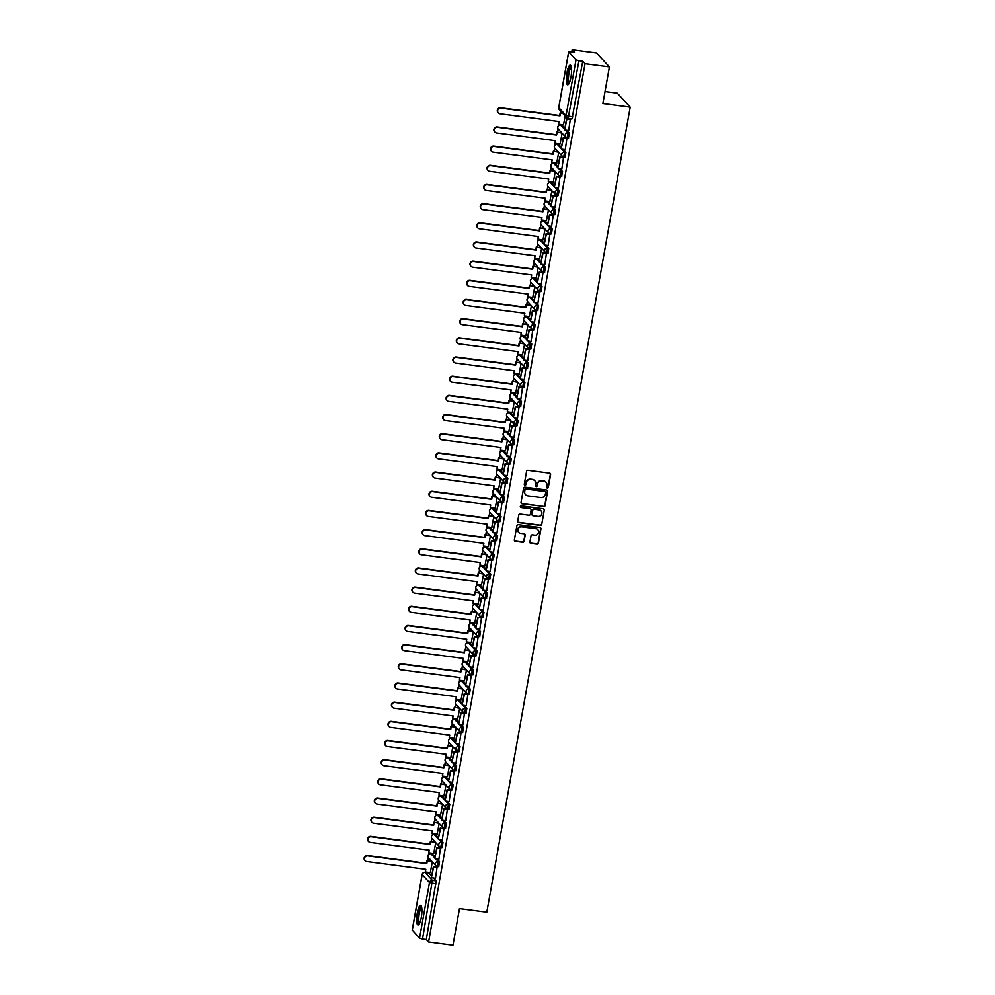 <?xml version="1.0" encoding="UTF-8"?>
<svg xmlns="http://www.w3.org/2000/svg" width="995" height="995" viewBox="0 0 995 995"><rect width="100%" height="100%" fill="white"/><g stroke="black" fill="none" stroke-linecap="round" stroke-linejoin="round"><path stroke-width="1.49" d="M547.349 488.085A0.871 0.833 137.3 0 0 548.332 487.351L550.621 474.528A1.244 1.194 137.3 0 0 549.638 473.16L527.997 470.324A1.244 1.194 137.3 0 0 526.579 471.369L524.29 484.192A0.871 0.833 137.3 0 0 524.987 485.137A0.871 0.833 137.3 0 0 525.969 484.403L526.268 482.749A3.992 3.806 137.3 0 1 530.808 479.391L532.611 479.627A3.992 3.806 137.3 0 1 535.77 483.993L535.472 485.659A0.871 0.833 137.3 0 0 536.168 486.605A0.871 0.833 137.3 0 0 537.151 485.871L537.449 484.217A3.992 3.806 137.3 0 1 541.989 480.859L543.792 481.095A3.992 3.806 137.3 0 1 546.951 485.46L546.653 487.127A0.871 0.833 137.3 0 0 547.349 488.085M546.74 487.674A0.871 0.833 137.3 0 0 548.083 487.065L550.359 474.242A1.244 1.194 137.3 0 0 550.198 473.396M524.377 484.739A0.871 0.833 137.3 0 0 525.721 484.13L526.268 482.749M535.559 486.207A0.871 0.833 137.3 0 0 536.902 485.597L537.449 484.217M435.089 856.857L432.041 853.772M438.509 837.69L435.462 834.594M441.929 818.512L438.87 815.427M445.337 799.346L442.29 796.249M448.757 780.167L445.71 777.07M452.178 760.988L449.118 757.904M455.586 741.822L452.538 738.725M459.006 722.644L455.959 719.547M462.414 703.465L459.367 700.38M465.834 684.299L462.787 681.202M469.254 665.12L466.195 662.023M472.662 645.942L469.615 642.857M476.083 626.775L473.035 623.678M479.49 607.597L476.443 604.5M482.911 588.418L479.864 585.334M486.331 569.252L483.271 566.155M489.739 550.073L486.692 546.976M493.159 530.895L490.112 527.81M496.567 511.728L493.52 508.632M499.987 492.55L496.94 489.453M503.408 473.371L500.348 470.287M506.816 454.205L503.769 451.108M510.236 435.026L507.189 431.942M513.656 415.848L510.597 412.763M517.064 396.682L514.017 393.585M520.485 377.503L517.437 374.418M523.892 358.324L520.845 355.24M527.313 339.158L524.265 336.061M530.733 319.98L527.673 316.895M534.141 300.801L531.094 297.716M537.561 281.635L534.514 278.538M540.969 262.456L537.922 259.372M544.389 243.277L541.342 240.193M547.81 224.111L544.75 221.014M551.218 204.933L548.17 201.848M554.638 185.754L551.591 182.67M558.046 166.588L554.999 163.491M561.466 147.409L558.419 144.325M564.886 128.231L561.827 125.146M570.968 77.137A9.913 2.313 -82.5 0 0 570.247 65.135A9.913 2.313 -82.5 0 0 566.951 72.784A9.913 2.313 -82.5 0 0 567.672 84.786A9.913 2.313 -82.5 0 0 570.968 77.137M421.308 917.378A9.913 2.313 -82.5 0 0 420.587 905.363A9.913 2.313 -82.5 0 0 417.278 913.012A9.913 2.313 -82.5 0 0 417.999 925.014A9.913 2.313 -82.5 0 0 421.308 917.378M529.925 542.001A1.244 1.194 137.3 0 0 530.92 543.369L536.989 544.165A1.244 1.194 137.3 0 0 538.407 543.121L540.944 528.88A1.244 1.194 137.3 0 0 539.949 527.512L518.308 524.676A1.244 1.194 137.3 0 0 516.89 525.721L514.353 539.949A1.244 1.194 137.3 0 0 515.348 541.317L522.673 542.287A1.244 1.194 137.3 0 0 524.091 541.23L525.186 535.148A1.244 1.194 137.3 0 0 524.191 533.78L520.559 533.295A3.333 3.184 137.3 0 1 518.283 528.606A3.333 3.184 137.3 0 1 521.703 526.84L535.957 528.718A3.333 3.184 137.3 0 1 538.22 533.407A3.333 3.184 137.3 0 1 534.8 535.173L532.424 534.862A1.244 1.194 137.3 0 0 531.007 535.907L529.925 542.001M568.705 51.964L558.792 107.634L566.08 115.544L576.005 59.862L568.655 51.839L574.438 52.225L572.162 49.75L596.527 52.959L609.413 66.914L602.895 103.542L630.208 107.137L486.804 912.216L459.491 908.622L452.961 945.25L428.584 942.041L585.048 63.717L582.759 61.242L578.966 60.745L568.095 118.318A2.537 2.425 137.3 0 1 566.665 117.584A2.537 2.537 0 0 0 568.195 118.38L571.889 118.815M609.413 66.914L585.048 63.717M543.668 506.642A1.244 1.194 137.3 0 0 545.086 505.597L547.623 491.356A1.244 1.194 137.3 0 0 546.628 489.988L524.987 487.152A1.244 1.194 137.3 0 0 523.581 488.197L521.044 502.438A1.244 1.194 137.3 0 0 522.027 503.793L543.407 506.368A1.244 1.194 137.3 0 0 544.825 505.311L547.362 491.082A1.244 1.194 137.3 0 0 547.2 490.224M544.277 510.124L541.74 524.353A1.244 1.194 137.3 0 1 540.322 525.397L518.681 522.562A1.244 1.194 137.3 0 1 517.698 521.193L518.781 515.099A1.244 1.194 137.3 0 1 520.198 514.054L528.979 515.211A1.244 1.194 137.3 0 0 530.397 514.154L531.119 510.112A1.244 1.194 137.3 0 0 530.124 508.756L520.994 507.549A0.871 0.833 137.3 0 1 520.397 506.318A0.871 0.833 137.3 0 1 521.293 505.858L543.295 508.756A1.244 1.194 137.3 0 1 544.277 510.124L541.74 524.353M428.634 872.951L431.681 876.035M433.484 878L436.146 880.873L432.352 880.376L422.514 939.081L419.542 938.198L412.291 930.076M572.162 49.75L571.777 51.877M561.143 111.602L560.894 112.97M558.891 124.213L558.668 125.482M558.083 128.753L557.486 132.136M555.484 143.392L555.247 144.661M554.675 147.919L554.066 151.315M552.063 162.558L551.839 163.839M551.255 167.098L550.645 170.493M548.643 181.737L548.419 183.005M547.835 186.276L547.238 189.659M545.235 200.915L545.011 202.184M544.427 205.443L543.817 208.838M541.815 220.082L541.591 221.363M541.006 224.621L540.409 228.004M538.407 239.26L538.171 240.529M537.598 243.8L536.989 247.183M534.987 258.439L534.763 259.707M534.178 262.966L533.569 266.361M531.566 277.605L531.342 278.886M530.758 282.145L530.161 285.528M528.158 296.784L527.922 298.052M527.35 301.323L526.741 304.706M524.738 315.962L524.514 317.231M523.93 320.489L523.333 323.885M521.318 335.128L521.094 336.409M520.522 339.668L519.912 343.051M517.91 354.307L517.686 355.576M517.101 358.847L516.492 362.23M514.49 373.486L514.266 374.754M513.681 378.013L513.084 381.408M511.082 392.652L510.845 393.933M510.273 397.192L509.664 400.575M507.661 411.83L507.438 413.099M506.853 416.37L506.256 419.753M504.241 431.009L504.017 432.278M503.433 435.536L502.836 438.932M500.833 450.175L500.609 451.456M500.025 454.715L499.415 458.098M497.413 469.354L497.189 470.623M496.604 473.894L496.007 477.277M494.005 488.533L493.769 489.801M493.197 493.06L492.587 496.455M490.585 507.699L490.361 508.98M489.776 512.238L489.167 515.621M487.164 526.877L486.941 528.146M486.356 531.417L485.759 534.8M483.757 546.056L483.533 547.325M482.948 550.583L482.339 553.979M480.336 565.222L480.112 566.503M479.528 569.762L478.931 573.145M476.928 584.401L476.692 585.669M476.12 588.94L475.51 592.323M473.508 603.579L473.284 604.848M472.7 608.107L472.09 611.502M470.088 622.746L469.864 624.027M469.279 627.285L468.682 630.668M466.68 641.924L466.444 643.193M465.871 646.464L465.262 649.847M463.26 661.103L463.036 662.371M462.451 665.63L461.854 669.026M459.839 680.269L459.615 681.55M459.031 684.809L458.434 688.192M456.431 699.448L456.207 700.716M455.623 703.987L455.013 707.37M453.011 718.626L452.787 719.895M452.203 723.154L451.606 726.549M449.603 737.793L449.367 739.061M448.795 742.332L448.185 745.715M446.183 756.971L445.959 758.24M445.374 761.511L444.777 764.894M442.763 776.15L442.539 777.418M441.954 780.677L441.357 784.072M439.355 795.316L439.131 796.585M438.546 799.856L437.937 803.239M435.934 814.495L435.71 815.763M435.126 819.034L434.529 822.417M432.526 833.673L432.29 834.942M431.718 838.2L431.109 841.596M429.106 852.839L428.882 854.108M428.298 857.379L427.688 860.762M605.035 91.552L617.323 93.169L630.208 107.137M428.584 942.041L426.308 939.578L422.514 939.081M576.005 59.862L578.966 60.745M563.493 124.823L565.197 116.005M568.692 130.457L570.322 119.164M565.272 149.636L566.914 138.33M560.073 143.989L562.138 133.218M561.864 168.814L563.493 157.508M556.653 163.168L558.717 152.397M558.444 187.98L560.073 176.687M553.245 182.346L555.297 171.563M555.036 207.159L556.665 195.853M549.825 201.512L551.889 190.742M551.616 226.338L553.245 215.032M546.417 220.691L548.469 209.92M548.195 245.504L549.837 234.211M542.996 239.87L545.049 229.086M544.787 264.682L546.417 253.377M539.576 259.036L541.641 248.265M541.367 283.849L542.996 272.555M536.168 278.214L538.22 267.444M537.959 303.027L539.588 291.734M532.748 297.393L534.812 286.61M534.539 322.206L536.168 310.9M529.328 316.559L531.392 305.788M531.119 341.372L532.748 330.079M525.92 335.738L527.972 324.967M527.711 360.551L529.34 349.257M522.499 354.916L524.564 344.133M524.29 379.729L525.92 368.424M519.091 374.083L521.144 363.312M520.882 398.896L522.512 387.602M515.671 393.261L517.736 382.49M517.462 418.074L519.091 406.781M512.251 412.44L514.315 401.657M514.042 437.253L515.671 425.947M508.843 431.606L510.895 420.835M510.634 456.419L512.263 445.126M505.423 450.785L507.487 440.014M507.214 475.598L508.843 464.304M502.015 469.963L504.067 459.18M503.793 494.776L505.435 483.471M498.594 489.13L500.659 478.359M500.385 513.942L502.015 502.649M495.174 508.308L497.239 497.537M496.965 533.121L498.594 521.828M491.766 527.487L493.818 516.703M493.557 552.3L495.187 540.994M488.346 546.653L490.411 535.882M490.137 571.466L491.766 560.173M484.938 565.832L486.99 555.061M486.717 590.644L488.358 579.339M481.518 584.998L483.57 574.227M483.309 609.823L484.938 598.517M478.097 604.176L480.162 593.406M479.888 628.989L481.518 617.696M474.69 623.355L476.742 612.584M476.481 648.168L478.11 636.862M471.269 642.521L473.334 631.75M473.06 667.346L474.69 656.041M467.849 661.7L469.914 650.929M469.64 686.513L471.269 675.219M464.441 680.879L466.493 670.108M466.232 705.691L467.861 694.386M461.021 700.045L463.085 689.274M462.812 724.87L464.441 713.564M457.613 719.223L459.665 708.452M459.404 744.036L461.033 732.743M454.193 738.402L456.257 727.619M455.984 763.215L457.613 751.909M450.772 757.568L452.837 746.797M452.563 782.393L454.193 771.088M447.364 776.747L449.417 765.976M449.155 801.56L450.785 790.266M443.944 795.925L446.009 785.142M445.735 820.738L447.364 809.432M440.536 815.092L442.588 804.321M442.315 839.917L443.957 828.611M437.116 834.27L439.181 823.499M438.907 859.083L440.536 847.79M433.696 853.449L435.76 842.665M435.487 878.262L437.116 866.956M436.904 858.822L439.566 861.707L438.21 861.533L437.34 866.446A2.537 2.425 -42.7 0 1 435.325 863.66A2.537 2.425 -42.7 0 1 438.21 861.533L435.561 858.648M440.325 839.643L442.974 842.529L441.631 842.355L440.76 847.267A2.537 2.425 -42.7 0 1 438.745 844.494A2.537 2.425 -42.7 0 1 441.631 842.355L438.969 839.469M443.733 820.477L446.394 823.35L445.051 823.176L444.168 828.101A2.537 2.425 -42.7 0 1 442.153 825.315A2.537 2.425 -42.7 0 1 445.051 823.176L442.389 820.303M447.153 801.298L449.815 804.184L448.459 804.01L447.588 808.923A2.537 2.425 -42.7 0 1 445.573 806.137A2.537 2.425 -42.7 0 1 448.459 804.01L445.797 801.124M450.561 782.12L453.222 785.005L451.879 784.831L450.996 789.744A2.537 2.425 -42.7 0 1 448.994 786.97A2.537 2.425 -42.7 0 1 451.879 784.831L449.218 781.946M453.981 762.954L456.643 765.839L455.287 765.652L454.416 770.578A2.537 2.425 -42.7 0 1 452.402 767.792A2.537 2.425 -42.7 0 1 455.287 765.652L452.638 762.779M457.401 743.775L460.051 746.66L458.707 746.486L457.837 751.399A2.537 2.425 -42.7 0 1 455.822 748.613A2.537 2.425 -42.7 0 1 458.707 746.486L456.046 743.601M460.809 724.596L463.471 727.482L462.128 727.308L461.245 732.221A2.537 2.425 -42.7 0 1 459.242 729.447A2.537 2.425 -42.7 0 1 462.128 727.308L459.466 724.422M464.23 705.43L466.891 708.316L465.536 708.129L464.665 713.054A2.537 2.425 -42.7 0 1 462.65 710.268A2.537 2.425 -42.7 0 1 465.536 708.129L462.874 705.256M467.638 686.251L470.299 689.137L468.956 688.963L468.085 693.876A2.537 2.425 -42.7 0 1 466.07 691.09A2.537 2.425 -42.7 0 1 468.956 688.963L466.294 686.077M471.058 667.085L473.719 669.958L472.376 669.784L471.493 674.697A2.537 2.425 -42.7 0 1 469.478 671.923A2.537 2.425 -42.7 0 1 472.376 669.784L469.715 666.899M474.478 647.907L477.127 650.792L475.784 650.606L474.913 655.531A2.537 2.425 -42.7 0 1 472.899 652.745A2.537 2.425 -42.7 0 1 475.784 650.606L473.122 647.733M477.886 628.728L480.548 631.614L479.204 631.439L478.321 636.352A2.537 2.425 -42.7 0 1 476.319 633.566A2.537 2.425 -42.7 0 1 479.204 631.439L476.543 628.554M481.306 609.562L483.968 612.435L482.612 612.261L481.742 617.174A2.537 2.425 -42.7 0 1 479.727 614.4A2.537 2.425 -42.7 0 1 482.612 612.261L479.963 609.375M484.714 590.383L487.376 593.269L486.033 593.082L485.162 598.007A2.537 2.425 -42.7 0 1 483.147 595.221A2.537 2.425 -42.7 0 1 486.033 593.082L483.371 590.209M488.135 571.205L490.796 574.09L489.453 573.916L488.57 578.829A2.537 2.425 -42.7 0 1 486.555 576.043A2.537 2.425 -42.7 0 1 489.453 573.916L486.791 571.03M491.555 552.038L494.216 554.912L492.861 554.737L491.99 559.65A2.537 2.425 -42.7 0 1 489.975 556.877A2.537 2.425 -42.7 0 1 492.861 554.737L490.199 551.852M494.963 532.86L497.624 535.745L496.281 535.559L495.398 540.484A2.537 2.425 -42.7 0 1 493.396 537.698A2.537 2.425 -42.7 0 1 496.281 535.559L493.619 532.686M498.383 513.681L501.045 516.567L499.689 516.393L498.818 521.305A2.537 2.425 -42.7 0 1 496.803 518.519A2.537 2.425 -42.7 0 1 499.689 516.393L497.04 513.507M501.803 494.515L504.453 497.388L503.109 497.214L502.239 502.127A2.537 2.425 -42.7 0 1 500.224 499.353A2.537 2.425 -42.7 0 1 503.109 497.214L500.448 494.328M505.211 475.336L507.873 478.222L506.53 478.035L505.647 482.961A2.537 2.425 -42.7 0 1 503.632 480.175A2.537 2.425 -42.7 0 1 506.53 478.035L503.868 475.162M508.632 456.158L511.293 459.043L509.937 458.869L509.067 463.782A2.537 2.425 -42.7 0 1 507.052 461.008A2.537 2.425 -42.7 0 1 509.937 458.869L507.276 455.984M512.039 436.992L514.701 439.865L513.358 439.69L512.475 444.603A2.537 2.425 -42.7 0 1 510.472 441.83A2.537 2.425 -42.7 0 1 513.358 439.69L510.696 436.805M515.46 417.813L518.121 420.698L516.766 420.512L515.895 425.437A2.537 2.425 -42.7 0 1 513.88 422.651A2.537 2.425 -42.7 0 1 516.766 420.512L514.116 417.639M518.88 398.634L521.529 401.52L520.186 401.346L519.315 406.258A2.537 2.425 -42.7 0 1 517.3 403.485A2.537 2.425 -42.7 0 1 520.186 401.346L517.524 398.46M522.288 379.468L524.95 382.341L523.606 382.167L522.723 387.08A2.537 2.425 -42.7 0 1 520.721 384.306A2.537 2.425 -42.7 0 1 523.606 382.167L520.945 379.282M525.708 360.289L528.37 363.175L527.014 362.988L526.144 367.914A2.537 2.425 -42.7 0 1 524.129 365.128A2.537 2.425 -42.7 0 1 527.014 362.988L524.353 360.115M529.116 341.111L531.778 343.996L530.434 343.822L529.564 348.735A2.537 2.425 -42.7 0 1 527.549 345.962A2.537 2.425 -42.7 0 1 530.434 343.822L527.773 340.937M532.536 321.945L535.198 324.818L533.855 324.644L532.972 329.556A2.537 2.425 -42.7 0 1 530.957 326.783A2.537 2.425 -42.7 0 1 533.855 324.644L531.193 321.758M535.957 302.766L538.606 305.652L537.263 305.465L536.392 310.39A2.537 2.425 -42.7 0 1 534.377 307.604A2.537 2.425 -42.7 0 1 537.263 305.465L534.601 302.592M539.365 283.587L542.026 286.473L540.683 286.299L539.8 291.212A2.537 2.425 -42.7 0 1 537.797 288.438A2.537 2.425 -42.7 0 1 540.683 286.299L538.021 283.413M542.785 264.421L545.447 267.294L544.091 267.12L543.22 272.033A2.537 2.425 -42.7 0 1 541.205 269.259A2.537 2.425 -42.7 0 1 544.091 267.12L541.442 264.235M546.193 245.243L548.854 248.128L547.511 247.942L546.641 252.867A2.537 2.425 -42.7 0 1 544.626 250.081A2.537 2.425 -42.7 0 1 547.511 247.942L544.85 245.068M549.613 226.064L552.275 228.95L550.931 228.775L550.048 233.688A2.537 2.425 -42.7 0 1 548.034 230.915A2.537 2.425 -42.7 0 1 550.931 228.775L548.27 225.89M553.033 206.898L555.695 209.771L554.339 209.597L553.469 214.51A2.537 2.425 -42.7 0 1 551.454 211.736A2.537 2.425 -42.7 0 1 554.339 209.597L551.678 206.711M556.441 187.719L559.103 190.605L557.76 190.431L556.877 195.343A2.537 2.425 -42.7 0 1 554.874 192.557A2.537 2.425 -42.7 0 1 557.76 190.431L555.098 187.545M559.862 168.541L562.523 171.426L561.168 171.252L560.297 176.165A2.537 2.425 -42.7 0 1 558.282 173.391A2.537 2.425 -42.7 0 1 561.168 171.252L558.518 168.366M563.282 149.374L565.931 152.247L564.588 152.073L563.717 156.999A2.537 2.425 -42.7 0 1 561.702 154.213A2.537 2.425 -42.7 0 1 564.588 152.073L561.926 149.188M566.69 130.196L569.351 133.081L568.008 132.907L567.125 137.82A2.537 2.425 -42.7 0 1 565.11 135.034A2.537 2.425 -42.7 0 1 568.008 132.907L565.347 130.022M430.288 872.615L432.34 861.844M438.683 866.62L439.566 861.707M442.103 847.441L442.974 842.529M445.524 828.275L446.394 823.35M448.932 809.097L449.815 804.184M452.352 789.918L453.222 785.005M455.76 770.752L456.643 765.839M459.18 751.573L460.051 746.66M462.6 732.407L463.471 727.482M466.008 713.228L466.891 708.316M469.429 694.05L470.299 689.137M472.836 674.884L473.719 669.958M476.257 655.705L477.127 650.792M479.677 636.526L480.548 631.614M483.085 617.36L483.968 612.435M486.505 598.182L487.376 593.269M489.913 579.003L490.796 574.09M493.333 559.837L494.216 554.912M496.754 540.658L497.624 535.745M500.162 521.479L501.045 516.567M503.582 502.313L504.453 497.388M507.002 483.135L507.873 478.222M510.41 463.956L511.293 459.043M513.83 444.79L514.701 439.865M517.238 425.611L518.121 420.698M520.659 406.433L521.529 401.52M524.079 387.266L524.95 382.341M527.487 368.088L528.37 363.175M530.907 348.909L531.778 343.996M534.315 329.743L535.198 324.818M537.735 310.564L538.606 305.652M541.156 291.386L542.026 286.473M544.563 272.22L545.447 267.294M547.984 253.041L548.854 248.128M551.404 233.862L552.275 228.95M554.812 214.696L555.695 209.771M558.232 195.517L559.103 190.605M561.64 176.339L562.523 171.426M565.06 157.173L565.931 152.247M568.481 137.994L569.351 133.081M426.308 939.578L436.146 880.873M582.759 61.242L572.001 118.878M545.907 482.115A3.992 3.806 137.3 0 0 543.531 480.821L543.792 481.095M537.188 483.943A3.992 3.806 137.3 0 1 541.728 480.585L543.531 480.821M534.725 480.647A3.992 3.806 137.3 0 0 532.35 479.354L532.611 479.627M526.007 482.463A3.992 3.806 137.3 0 1 530.546 479.117L532.35 479.354M521.206 503.283A1.244 1.194 137.3 0 0 521.766 503.52L543.407 506.368M545.708 492.463A0.871 0.833 137.3 0 0 545.011 491.505L526.019 489.018A0.871 0.833 137.3 0 0 525.024 489.751L524.713 491.493A3.992 3.806 137.3 0 0 527.872 495.858L540.857 497.562A3.992 3.806 137.3 0 0 545.384 494.216L545.708 492.463M525.497 494.565A3.992 3.806 137.3 0 1 524.452 491.219L524.763 489.465A0.871 0.833 137.3 0 1 525.758 488.732L544.75 491.231M517.873 522.052A1.244 1.194 137.3 0 0 518.432 522.275L540.074 525.124A1.244 1.194 137.3 0 0 541.491 524.079M530.683 508.98A1.244 1.194 137.3 0 0 529.875 508.47L520.994 507.549M538.084 516.405A3.333 3.184 137.3 0 0 541.106 510.908A3.333 3.184 137.3 0 0 539.24 509.95L534.215 509.291A1.244 1.194 137.3 0 0 532.798 510.335L532.076 514.378A1.244 1.194 137.3 0 0 533.071 515.746L538.084 516.405M540.981 510.783A3.333 3.184 137.3 0 0 538.979 509.664L539.24 509.95M532.25 515.236A1.244 1.194 137.3 0 1 531.815 514.104L532.536 510.062A1.244 1.194 137.3 0 1 533.954 509.005L538.979 509.664M544.016 509.838A1.244 1.194 137.3 0 0 543.855 508.98M537.698 529.551A3.333 3.184 137.3 0 0 535.696 528.432L535.957 528.718M518.557 532.188A3.333 3.184 137.3 0 1 521.442 526.566L535.696 528.432M514.527 540.807A1.244 1.194 137.3 0 0 515.087 541.044L522.425 542.001A1.244 1.194 137.3 0 0 523.843 540.957L524.925 534.862A1.244 1.194 137.3 0 0 524.751 534.004M530.099 542.86A1.244 1.194 137.3 0 0 530.658 543.083L536.728 543.879A1.244 1.194 137.3 0 0 538.146 542.835L540.683 528.594A1.244 1.194 137.3 0 0 540.509 527.748M498.172 112.733A2.923 2.786 -42.7 0 1 500.647 107.746L500.982 108.119A2.923 2.786 137.3 0 0 498.333 112.92A2.923 2.786 137.3 0 0 499.975 113.766L559.016 121.527L558.543 124.164L563.63 124.835M558.543 124.164L558.618 121.477M500.647 107.746L559.688 115.507L560.16 112.87L562.946 113.554M562.61 113.194L560.16 112.87M570.458 119.176L566.59 118.666L564.638 129.611L566.926 119.027L570.72 119.524M564.973 129.972L568.767 130.469M500.982 108.119L560.023 115.868L560.496 113.231M569.016 83.58A8.582 2.002 97.5 0 1 567.784 81.329A8.582 2.002 97.5 0 1 568.555 71.491A8.582 2.002 97.5 0 1 571.242 66.653M571.379 67.324A7.948 1.853 -82.5 0 0 569.103 72.585A7.948 1.853 -82.5 0 0 568.568 80.956A7.948 1.853 -82.5 0 0 569.327 82.971M570.744 65.459A9.85 2.301 -82.5 0 0 568.058 72.312A9.85 2.301 -82.5 0 0 567.473 82.262A9.85 2.301 -82.5 0 0 568.232 84.6M419.343 923.808A8.582 2.002 97.5 0 1 418.124 921.569A8.582 2.002 97.5 0 1 418.883 911.731A8.582 2.002 97.5 0 1 421.569 906.88M421.706 907.552A7.948 1.853 -82.5 0 0 419.43 912.825A7.948 1.853 -82.5 0 0 418.895 921.183A7.948 1.853 -82.5 0 0 419.654 923.198M421.072 905.699A9.85 2.301 -82.5 0 0 418.385 912.539A9.85 2.301 -82.5 0 0 417.8 922.489A9.85 2.301 -82.5 0 0 418.559 924.828M494.751 131.912A2.923 2.786 -42.7 0 1 497.226 126.925L497.562 127.285A2.923 2.786 137.3 0 0 494.913 132.099A2.923 2.786 137.3 0 0 496.555 132.944L555.596 140.705L555.123 143.342L560.21 144.014M555.123 143.342L555.21 140.643M497.226 126.925L556.267 134.686L556.74 132.036L561.976 133.044M561.64 132.683L556.74 132.036M567.05 138.355L563.17 137.845L561.217 148.777L563.506 138.206L567.299 138.703M561.553 149.15L565.359 149.648M497.562 127.285L556.603 135.046L557.076 132.41M491.343 151.078A2.923 2.786 -42.7 0 1 493.818 146.103L494.154 146.464A2.923 2.786 137.3 0 0 491.505 151.277A2.923 2.786 137.3 0 0 493.147 152.123L552.188 159.872L551.715 162.521L556.79 163.18M551.715 162.521L551.79 159.822M493.818 146.103L552.859 153.852L553.332 151.215L558.556 152.223M558.22 151.862L553.332 151.215M563.63 157.521L559.762 157.023L557.809 167.956L560.085 157.384L563.891 157.882M558.145 168.317L561.939 168.814M494.154 146.464L553.195 154.225L553.655 151.576M487.923 170.257A2.923 2.786 -42.7 0 1 490.398 165.269L490.734 165.643A2.923 2.786 137.3 0 0 488.085 170.443A2.923 2.786 137.3 0 0 489.727 171.289L548.767 179.05L548.295 181.687L553.382 182.359M548.295 181.687L548.382 179M490.398 165.269L549.439 173.03L549.912 170.394L555.148 171.401M554.812 171.028L549.912 170.394M560.21 176.7L556.342 176.19L554.389 187.135L556.678 176.55L560.471 177.048M554.725 187.495L558.518 187.993M490.734 165.643L549.775 173.391L550.247 170.754M484.515 189.436A2.923 2.786 -42.7 0 1 486.99 184.448L487.326 184.809A2.923 2.786 137.3 0 0 484.664 189.622A2.923 2.786 137.3 0 0 486.319 190.468L545.347 198.229L544.887 200.866L549.961 201.537M544.887 200.866L544.962 198.167M486.99 184.448L546.019 192.209L546.491 189.56L551.727 190.567M551.392 190.207L546.491 189.56M556.802 195.878L552.921 195.368L550.981 206.301L553.257 195.729L557.063 196.226M551.317 206.674L555.111 207.171M487.326 184.809L546.354 192.57L546.827 189.933M481.095 208.602A2.923 2.786 -42.7 0 1 483.57 203.627L483.906 203.987A2.923 2.786 137.3 0 0 481.257 208.801A2.923 2.786 137.3 0 0 482.898 209.634L541.939 217.395L541.467 220.044L546.553 220.703M541.467 220.044L541.541 217.345M483.57 203.627L542.611 211.375L543.083 208.739L548.307 209.746M547.971 209.385L543.083 208.739M553.382 215.044L549.514 214.534L547.561 225.479L549.849 214.908L553.643 215.405M547.897 225.84L551.69 226.338M483.906 203.987L542.947 211.748L543.419 209.099M477.675 227.78A2.923 2.786 -42.7 0 1 480.15 222.793L480.485 223.166A2.923 2.786 137.3 0 0 477.836 227.967A2.923 2.786 137.3 0 0 479.478 228.813L538.519 236.574L538.046 239.21L543.133 239.882M538.046 239.21L538.133 236.524M480.15 222.793L539.19 230.554L539.663 227.917L544.899 228.925M544.563 228.551L539.663 227.917M549.974 234.223L546.093 233.713L544.141 244.658L546.429 234.074L550.223 234.571M544.476 245.019L548.282 245.516M480.485 223.166L539.526 230.915L539.999 228.278M474.267 246.959A2.923 2.786 -42.7 0 1 476.742 241.972L477.078 242.332A2.923 2.786 137.3 0 0 474.428 247.146A2.923 2.786 137.3 0 0 476.07 247.991L535.111 255.752L534.638 258.389L539.713 259.061M534.638 258.389L534.713 255.69M476.742 241.972L535.783 249.733L536.243 247.083L541.479 248.091M541.143 247.73L536.243 247.083M546.553 253.402L542.673 252.892L540.733 263.824L543.009 253.252L546.815 253.75M541.069 264.197L544.862 264.695M477.078 242.332L536.118 250.093L536.579 247.444M470.846 266.125A2.923 2.786 -42.7 0 1 473.321 261.15L473.657 261.511A2.923 2.786 137.3 0 0 471.008 266.324A2.923 2.786 137.3 0 0 472.65 267.157L531.691 274.918L531.218 277.568L536.305 278.227M531.218 277.568L531.305 274.869M473.321 261.15L532.362 268.899L532.835 266.262L538.071 267.269M537.735 266.909L532.835 266.262M543.133 272.568L539.265 272.058L537.312 283.003L539.601 272.431L543.394 272.928M537.648 283.364L541.442 283.861M473.657 261.511L532.698 269.272L533.171 266.623M467.439 285.304A2.923 2.786 -42.7 0 1 469.914 280.316L470.237 280.69A2.923 2.786 137.3 0 0 467.588 285.49A2.923 2.786 137.3 0 0 469.242 286.336L528.27 294.097L527.798 296.734L532.885 297.405M527.798 296.734L527.885 294.047M469.914 280.316L528.942 288.077L529.415 285.441L534.651 286.448M534.315 286.075L529.415 285.441M539.725 291.746L535.845 291.236L533.905 302.181L536.181 291.597L539.974 292.095M534.228 302.542L538.034 303.04M470.237 280.69L529.278 288.438L529.75 285.801M464.018 304.482A2.923 2.786 -42.7 0 1 466.493 299.495L466.829 299.856A2.923 2.786 137.3 0 0 464.18 304.669A2.923 2.786 137.3 0 0 465.822 305.515L524.862 313.276L524.39 315.912L529.464 316.584M524.39 315.912L524.464 313.214M466.493 299.495L525.534 307.256L526.007 304.607L531.231 305.614M530.895 305.254L526.007 304.607M536.305 310.925L532.437 310.415L530.484 321.348L532.773 310.776L536.566 311.273M530.82 321.708L534.613 322.218M466.829 299.856L525.87 307.617L526.343 304.967M460.598 323.649A2.923 2.786 -42.7 0 1 463.073 318.674L463.409 319.034A2.923 2.786 137.3 0 0 460.76 323.848A2.923 2.786 137.3 0 0 462.401 324.681L521.442 332.442L520.97 335.091L526.056 335.75M520.97 335.091L521.057 332.392M463.073 318.674L522.114 326.422L522.586 323.785L527.823 324.793M527.487 324.432L522.586 323.785M532.885 330.091L529.017 329.581L527.064 340.526L529.352 329.954L533.146 330.452M527.4 340.887L531.206 341.385M463.409 319.034L522.45 326.795L522.922 324.146M457.19 342.827A2.923 2.786 -42.7 0 1 459.665 337.84L460.001 338.213A2.923 2.786 137.3 0 0 457.339 343.014A2.923 2.786 137.3 0 0 458.993 343.86L518.034 351.621L517.562 354.257L522.636 354.929M517.562 354.257L517.636 351.571M459.665 337.84L518.706 345.601L519.166 342.964L524.402 343.971M524.067 343.598L519.166 342.964M529.477 349.27L525.596 348.76L523.656 359.705L525.932 349.121L529.738 349.618M523.992 360.066L527.785 360.563M460.001 338.213L519.029 345.962L519.502 343.325M453.77 362.006A2.923 2.786 -42.7 0 1 456.245 357.018L456.581 357.379A2.923 2.786 137.3 0 0 453.931 362.192A2.923 2.786 137.3 0 0 455.573 363.038L514.614 370.799L514.141 373.436L519.228 374.108M514.141 373.436L514.216 370.737M456.245 357.018L515.286 364.779L515.758 362.13L520.994 363.138M520.659 362.777L515.758 362.13M526.056 368.448L522.188 367.939L520.236 378.871L522.524 368.299L526.318 368.797M520.572 379.232L524.365 379.742M456.581 357.379L515.621 365.14L516.094 362.491M450.349 381.172A2.923 2.786 -42.7 0 1 452.824 376.197L453.16 376.558A2.923 2.786 137.3 0 0 450.511 381.359A2.923 2.786 137.3 0 0 452.153 382.204L511.194 389.965L510.721 392.615L515.808 393.274M510.721 392.615L510.808 389.916M452.824 376.197L511.865 383.946L512.338 381.309L517.574 382.316M517.238 381.956L512.338 381.309M522.649 387.615L518.768 387.105L516.828 398.05L519.104 387.478L522.897 387.975M517.151 398.41L520.957 398.908M453.16 376.558L512.201 384.319L512.674 381.67M446.942 400.351A2.923 2.786 -42.7 0 1 449.417 395.363L449.752 395.724A2.923 2.786 137.3 0 0 447.103 400.537A2.923 2.786 137.3 0 0 448.745 401.383L507.786 409.144L507.313 411.781L512.388 412.452M507.313 411.781L507.388 409.094M449.417 395.363L508.457 403.124L508.93 400.487L514.154 401.495M513.818 401.122L508.93 400.487M519.228 406.793L515.36 406.283L513.408 417.228L515.684 406.644L519.49 407.142M513.743 417.589L517.537 418.087M449.752 395.724L508.793 403.485L509.253 400.848M443.521 419.529A2.923 2.786 -42.7 0 1 445.996 414.542L446.332 414.903A2.923 2.786 137.3 0 0 443.683 419.716A2.923 2.786 137.3 0 0 445.325 420.562L504.365 428.31L503.893 430.959L508.98 431.631M503.893 430.959L503.98 428.26M445.996 414.542L505.037 422.303L505.51 419.654L510.746 420.661M510.41 420.3L505.51 419.654M515.808 425.972L511.94 425.462L509.987 436.395L512.276 425.823L516.069 426.32M510.323 436.755L514.129 437.265M446.332 414.903L505.373 422.664L505.846 420.014M440.113 438.695A2.923 2.786 -42.7 0 1 442.588 433.721L442.924 434.081A2.923 2.786 137.3 0 0 440.263 438.882A2.923 2.786 137.3 0 0 441.917 439.728L500.945 447.489L500.485 450.138L505.56 450.797M500.485 450.138L500.56 447.439M442.588 433.721L501.617 441.469L502.089 438.832L507.326 439.84M506.99 439.479L502.089 438.832M512.4 445.138L508.52 444.628L506.579 455.573L508.855 445.001L512.661 445.499M506.915 455.934L510.709 456.431M442.924 434.081L501.953 441.842L502.425 439.193M436.693 457.874A2.923 2.786 -42.7 0 1 439.168 452.887L439.504 453.247A2.923 2.786 137.3 0 0 436.855 458.061A2.923 2.786 137.3 0 0 438.496 458.906L497.537 466.667L497.065 469.304L502.152 469.976M497.065 469.304L497.139 466.618M439.168 452.887L498.209 460.648L498.682 458.011L503.905 459.006M503.582 458.645L498.682 458.011M508.98 464.317L505.112 463.807L503.159 474.752L505.448 464.167L509.241 464.665M503.495 475.112L507.288 475.61M439.504 453.247L498.545 461.008L499.017 458.372M433.273 477.053A2.923 2.786 -42.7 0 1 435.748 472.065L436.084 472.426A2.923 2.786 137.3 0 0 433.434 477.239A2.923 2.786 137.3 0 0 435.076 478.085L494.117 485.834L493.644 488.483L498.731 489.154M493.644 488.483L493.731 485.784M435.748 472.065L494.789 479.826L495.261 477.177L500.497 478.185M500.162 477.824L495.261 477.177M505.572 483.495L501.691 482.985L499.739 493.918L502.027 483.346L505.821 483.844M500.075 494.279L503.88 494.789M436.084 472.426L495.124 480.187L495.597 477.538M429.865 496.219A2.923 2.786 -42.7 0 1 432.34 491.244L432.676 491.605A2.923 2.786 137.3 0 0 430.027 496.405A2.923 2.786 137.3 0 0 431.668 497.251L490.709 505.012L490.236 507.661L495.311 508.321M490.236 507.661L490.311 504.962M432.34 491.244L491.381 498.992L491.853 496.356L497.077 497.363M496.741 497.002L491.853 496.356M502.152 502.662L498.284 502.152L496.331 513.097L498.607 502.525L502.413 503.022M496.667 513.457L500.46 513.955M432.676 491.605L491.717 499.366L492.177 496.716M426.445 515.398A2.923 2.786 -42.7 0 1 428.92 510.41L429.255 510.771A2.923 2.786 137.3 0 0 426.606 515.584A2.923 2.786 137.3 0 0 428.248 516.43L487.289 524.191L486.816 526.828L491.903 527.499M486.816 526.828L486.903 524.141M428.92 510.41L487.96 518.171L488.433 515.534L493.669 516.529M493.333 516.169L488.433 515.534M498.731 521.84L494.863 521.33L492.911 532.275L495.199 521.691L498.992 522.188M493.246 532.636L497.04 533.133M429.255 510.771L488.296 518.532L488.769 515.895M423.037 534.576A2.923 2.786 -42.7 0 1 425.512 529.589L425.848 529.949A2.923 2.786 137.3 0 0 423.186 534.763A2.923 2.786 137.3 0 0 424.84 535.608L483.868 543.357L483.408 546.006L488.483 546.678M483.408 546.006L483.483 543.307M425.512 529.589L484.54 537.35L485.013 534.701L490.249 535.708M489.913 535.347L485.013 534.701M495.323 541.019L491.443 540.509L489.503 551.441L491.779 540.87L495.585 541.367M489.838 551.802L493.632 552.312M425.848 529.949L484.876 537.71L485.349 535.061M419.616 553.742A2.923 2.786 -42.7 0 1 422.091 548.767L422.427 549.128A2.923 2.786 137.3 0 0 419.778 553.929A2.923 2.786 137.3 0 0 421.42 554.775L480.461 562.536L479.988 565.185L485.075 565.844M479.988 565.185L480.063 562.486M422.091 548.767L481.132 556.516L481.605 553.879L486.829 554.887M486.493 554.526L481.605 553.879M491.903 560.185L488.035 559.675L486.082 570.62L488.371 560.048L492.164 560.546M486.418 570.981L490.212 571.478M422.427 549.128L481.468 556.889L481.941 554.24M416.196 572.921A2.923 2.786 -42.7 0 1 418.671 567.934L419.007 568.294A2.923 2.786 137.3 0 0 416.358 573.108A2.923 2.786 137.3 0 0 417.999 573.953L477.04 581.714L476.568 584.351L481.655 585.023M476.568 584.351L476.655 581.665M418.671 567.934L477.712 575.695L478.185 573.058L483.421 574.053M483.085 573.692L478.185 573.058M488.495 579.364L484.615 578.854L482.662 589.799L484.951 579.214L488.744 579.712M482.998 590.159L486.804 590.657M419.007 568.294L478.048 576.055L478.52 573.418M412.788 592.1A2.923 2.786 -42.7 0 1 415.263 587.112L415.599 587.473A2.923 2.786 137.3 0 0 412.95 592.286A2.923 2.786 137.3 0 0 414.592 593.132L473.632 600.88L473.16 603.53L478.234 604.201M473.16 603.53L473.234 600.831M415.263 587.112L474.304 594.873L474.764 592.224L480 593.231M479.665 592.871L474.764 592.224M485.075 598.542L481.194 598.032L479.254 608.965L481.53 598.393L485.336 598.89M479.59 609.326L483.383 609.823M415.599 587.473L474.64 595.234L475.1 592.585M409.368 611.266A2.923 2.786 -42.7 0 1 411.843 606.291L412.179 606.651A2.923 2.786 137.3 0 0 409.53 611.452A2.923 2.786 137.3 0 0 411.171 612.298L470.212 620.059L469.739 622.708L474.826 623.367M469.739 622.708L469.827 620.009M411.843 606.291L470.884 614.039L471.356 611.403L476.593 612.41M476.257 612.049L471.356 611.403M481.655 617.708L477.787 617.198L475.834 628.144L478.122 617.572L481.916 618.069M476.17 628.504L479.963 629.002M412.179 606.651L471.22 614.4L471.692 611.763M405.96 630.444A2.923 2.786 -42.7 0 1 408.435 625.457L408.758 625.818A2.923 2.786 137.3 0 0 406.109 630.631A2.923 2.786 137.3 0 0 407.763 631.477L466.792 639.238L466.319 641.875L471.406 642.546M466.319 641.875L466.406 639.188M408.435 625.457L467.463 633.218L467.936 630.569L473.172 631.576M472.836 631.216L467.936 630.569M478.247 636.887L474.366 636.377L472.426 647.322L474.702 636.738L478.495 637.235M472.749 647.683L476.555 648.18M408.758 625.818L467.799 633.579L468.272 630.942M402.54 649.611A2.923 2.786 -42.7 0 1 405.015 644.636L405.351 644.996A2.923 2.786 137.3 0 0 402.701 649.81A2.923 2.786 137.3 0 0 404.343 650.655L463.384 658.404L462.911 661.053L467.986 661.725M462.911 661.053L462.986 658.354M405.015 644.636L464.056 652.397L464.528 649.747L469.752 650.755M469.416 650.394L464.528 649.747M474.826 656.066L470.958 655.556L469.006 666.488L471.294 655.916L475.088 656.414M469.341 666.849L473.135 667.346M405.351 644.996L464.391 652.757L464.864 650.108M399.119 668.789A2.923 2.786 -42.7 0 1 401.594 663.814L401.93 664.175A2.923 2.786 137.3 0 0 399.281 668.976A2.923 2.786 137.3 0 0 400.923 669.822L459.964 677.583L459.491 680.232L464.578 680.891M459.491 680.232L459.578 677.533M401.594 663.814L460.635 671.563L461.108 668.926L466.344 669.933M466.008 669.573L461.108 668.926M471.406 675.232L467.538 674.722L465.585 685.667L467.874 675.083L471.667 675.593M465.921 686.028L469.727 686.525M401.93 664.175L460.971 671.923L461.444 669.287M395.712 687.968A2.923 2.786 -42.7 0 1 398.187 682.98L398.522 683.341A2.923 2.786 137.3 0 0 395.861 688.154A2.923 2.786 137.3 0 0 397.515 689L456.556 696.761L456.083 699.398L461.158 700.07M456.083 699.398L456.158 696.711M398.187 682.98L457.227 690.741L457.688 688.092L462.924 689.1M462.588 688.739L457.688 688.092M467.998 694.41L464.118 693.901L462.178 704.833L464.454 694.261L468.259 694.759M462.513 705.206L466.307 705.704M398.522 683.341L457.551 691.102L458.023 688.465M392.291 707.134A2.923 2.786 -42.7 0 1 394.766 702.159L395.102 702.52A2.923 2.786 137.3 0 0 392.453 707.333A2.923 2.786 137.3 0 0 394.095 708.179L453.135 715.927L452.663 718.577L457.75 719.248M452.663 718.577L452.737 715.878M394.766 702.159L453.807 709.92L454.28 707.271L459.516 708.278M459.18 707.918L454.28 707.271M464.578 713.589L460.71 713.079L458.757 724.012L461.046 713.44L464.839 713.937M459.093 724.372L462.886 724.87M395.102 702.52L454.143 710.281L454.615 707.632M388.871 726.313A2.923 2.786 -42.7 0 1 391.346 721.338L391.682 721.698A2.923 2.786 137.3 0 0 389.033 726.499A2.923 2.786 137.3 0 0 390.674 727.345L449.715 735.106L449.242 737.755L454.329 738.414M449.242 737.755L449.33 735.056M391.346 721.338L450.387 729.086L450.859 726.449L456.096 727.457M455.76 727.096L450.859 726.449M461.17 732.755L457.29 732.245L455.349 743.19L457.625 732.606L461.419 733.116M455.673 743.551L459.479 744.049M391.682 721.698L450.723 729.447L451.195 726.81M385.463 745.491A2.923 2.786 -42.7 0 1 387.938 740.504L388.274 740.865A2.923 2.786 137.3 0 0 385.625 745.678A2.923 2.786 137.3 0 0 387.266 746.524L446.307 754.285L445.835 756.921L450.909 757.593M445.835 756.921L445.909 754.235M387.938 740.504L446.979 748.265L447.451 745.616L452.675 746.623M452.339 746.262L447.451 745.616M457.75 751.934L453.882 751.424L451.929 762.357L454.205 751.785L458.011 752.282M452.265 762.73L456.058 763.227M388.274 740.865L447.315 748.626L447.775 745.989M382.043 764.657A2.923 2.786 -42.7 0 1 384.518 759.682L384.854 760.043A2.923 2.786 137.3 0 0 382.204 764.856A2.923 2.786 137.3 0 0 383.846 765.702L442.887 773.451L442.414 776.1L447.501 776.772M442.414 776.1L442.501 773.401M384.518 759.682L443.559 767.443L444.031 764.794L449.267 765.802M448.932 765.441L444.031 764.794M454.329 771.113L450.461 770.603L448.509 781.535L450.797 770.963L454.591 771.461M448.844 781.896L452.65 782.393M384.854 760.043L443.894 767.804L444.367 765.155M378.635 783.836A2.923 2.786 -42.7 0 1 381.11 778.849L381.446 779.222A2.923 2.786 137.3 0 0 378.784 784.023A2.923 2.786 137.3 0 0 380.438 784.868L439.467 792.629L439.006 795.266L444.081 795.938M439.006 795.266L439.081 792.58M381.11 778.849L440.138 786.61L440.611 783.973L445.847 784.98M445.511 784.62L440.611 783.973M450.922 790.279L447.041 789.769L445.101 800.714L447.377 790.129L451.183 790.639M445.437 801.074L449.23 801.572M381.446 779.222L440.474 786.97L440.947 784.334M375.214 803.015A2.923 2.786 -42.7 0 1 377.69 798.027L378.025 798.388A2.923 2.786 137.3 0 0 375.376 803.201A2.923 2.786 137.3 0 0 377.018 804.047L436.059 811.808L435.586 814.445L440.673 815.116M435.586 814.445L435.661 811.758M377.69 798.027L436.73 805.788L437.203 803.139L442.427 804.147M442.103 803.786L437.203 803.139M447.501 809.457L443.633 808.947L441.68 819.88L443.969 809.308L447.762 809.806M442.016 820.253L445.81 820.751M378.025 798.388L437.066 806.149L437.539 803.512M371.794 822.181A2.923 2.786 -42.7 0 1 374.269 817.206L374.605 817.567A2.923 2.786 137.3 0 0 371.956 822.38A2.923 2.786 137.3 0 0 373.598 823.226L432.638 830.974L432.166 833.623L437.253 834.283M432.166 833.623L432.253 830.924M374.269 817.206L433.31 824.967L433.783 822.318L439.019 823.325M438.683 822.964L433.783 822.318M444.093 828.624L440.213 828.126L438.26 839.059L440.549 828.487L444.342 828.984M438.596 839.419L442.402 839.917M374.605 817.567L433.646 825.328L434.118 822.678M368.386 841.36A2.923 2.786 -42.7 0 1 370.861 836.372L371.197 836.745A2.923 2.786 137.3 0 0 368.548 841.546A2.923 2.786 137.3 0 0 370.19 842.392L429.231 850.153L428.758 852.79L433.832 853.461M428.758 852.79L428.833 850.103M370.861 836.372L429.902 844.133L430.362 841.496L435.599 842.504M435.263 842.131L430.362 841.496M440.673 847.802L436.805 847.292L434.852 858.237L437.128 847.653L440.934 848.163M435.188 858.598L438.982 859.095M371.197 836.745L430.238 844.494L430.698 841.857M364.966 860.538A2.923 2.786 -42.7 0 1 367.441 855.551L367.777 855.911A2.923 2.786 137.3 0 0 365.128 860.725A2.923 2.786 137.3 0 0 366.769 861.57L425.81 869.332L425.338 871.968L430.425 872.64M425.338 871.968L425.425 869.282M367.441 855.551L426.482 863.312L426.954 860.663L432.191 861.67M431.855 861.309L426.954 860.663M437.253 866.981L433.385 866.471L431.432 877.403L433.721 866.832L437.514 867.329M431.768 877.777L435.561 878.274M367.777 855.911L426.818 863.672L427.29 861.036M430.686 853.611L434.902 857.939M432.265 853.797L430.922 853.623A2.537 2.425 137.3 0 0 428.037 855.762A2.537 2.425 -42.7 0 0 428.621 857.802L435.909 865.712A2.537 2.537 0 0 0 437.452 866.508L438.795 866.682M434.094 834.432L438.322 838.76M435.686 834.631L434.342 834.457A2.537 2.425 137.3 0 0 431.457 836.584A2.537 2.425 -42.7 0 0 432.029 838.636L439.33 846.534A2.537 2.537 0 0 0 440.86 847.33L442.215 847.504M437.514 815.253L441.73 819.594M439.106 815.452L437.75 815.278A2.537 2.425 137.3 0 0 434.865 817.417A2.537 2.425 -42.7 0 0 435.449 819.457L442.738 827.355A2.537 2.537 0 0 0 444.28 828.163L445.623 828.337M440.934 796.087L445.151 800.415M442.514 796.274L441.171 796.1A2.537 2.425 137.3 0 0 438.285 798.239A2.537 2.425 -42.7 0 0 438.87 800.279L446.158 808.189A2.537 2.537 0 0 0 447.688 808.985L449.043 809.159M444.342 776.908L448.571 781.237M445.934 777.107L444.591 776.933A2.537 2.425 137.3 0 0 441.693 779.06A2.537 2.425 -42.7 0 0 442.277 781.112L449.566 789.01A2.537 2.537 0 0 0 451.108 789.806L452.451 789.98M447.762 757.73L451.979 762.07M449.342 757.929L447.999 757.755A2.537 2.425 137.3 0 0 445.113 759.894A2.537 2.425 -42.7 0 0 445.698 761.934L452.986 769.844A2.537 2.537 0 0 0 454.528 770.64L455.872 770.814M451.17 738.564L455.399 742.892M452.762 738.75L451.419 738.576A2.537 2.425 137.3 0 0 448.534 740.715A2.537 2.425 -42.7 0 0 449.106 742.755L456.406 750.665A2.537 2.537 0 0 0 457.936 751.461L459.292 751.635M454.591 719.385L458.807 723.713M456.183 719.584L454.827 719.41A2.537 2.425 137.3 0 0 451.941 721.537A2.537 2.425 -42.7 0 0 452.526 723.589L459.814 731.487A2.537 2.537 0 0 0 461.357 732.283L462.7 732.457M458.011 700.206L462.227 704.547M459.59 700.405L458.247 700.231A2.537 2.425 137.3 0 0 455.362 702.37A2.537 2.425 -42.7 0 0 455.946 704.41L463.235 712.321A2.537 2.537 0 0 0 464.764 713.116L466.12 713.291M461.419 681.04L465.648 685.368M463.011 681.227L461.668 681.053A2.537 2.425 137.3 0 0 458.77 683.192A2.537 2.425 -42.7 0 0 459.354 685.232L466.655 693.142A2.537 2.537 0 0 0 468.185 693.938L469.528 694.112M464.839 661.862L469.055 666.19M466.431 662.061L465.075 661.886A2.537 2.425 137.3 0 0 462.19 664.013A2.537 2.425 -42.7 0 0 462.774 666.065L470.063 673.963A2.537 2.537 0 0 0 471.605 674.759L472.948 674.933M468.247 642.683L472.476 647.024M469.839 642.882L468.496 642.708A2.537 2.425 137.3 0 0 465.61 644.847A2.537 2.425 -42.7 0 0 466.182 646.887L473.483 654.797A2.537 2.537 0 0 0 475.013 655.593L476.369 655.767M471.667 623.517L475.884 627.845M473.259 623.703L471.904 623.529A2.537 2.425 137.3 0 0 469.018 625.668A2.537 2.425 -42.7 0 0 469.603 627.708L476.891 635.618A2.537 2.537 0 0 0 478.433 636.414L479.777 636.589M475.088 604.338L479.304 608.666M476.667 604.537L475.324 604.363A2.537 2.425 137.3 0 0 472.438 606.49A2.537 2.425 -42.7 0 0 473.023 608.542L480.311 616.44A2.537 2.537 0 0 0 481.854 617.236L483.197 617.41M478.495 585.159L482.724 589.5M480.087 585.358L478.744 585.184A2.537 2.425 137.3 0 0 475.846 587.324A2.537 2.425 -42.7 0 0 476.431 589.363L483.732 597.274A2.537 2.537 0 0 0 485.262 598.07L486.605 598.244M481.916 565.993L486.132 570.322M483.508 566.192L482.152 566.006A2.537 2.425 137.3 0 0 479.267 568.145A2.537 2.425 -42.7 0 0 479.851 570.197L487.14 578.095A2.537 2.537 0 0 0 488.682 578.891L490.025 579.065M485.324 546.815L489.552 551.143M486.916 547.014L485.572 546.84A2.537 2.425 137.3 0 0 482.687 548.966A2.537 2.425 -42.7 0 0 483.259 551.019L490.56 558.916A2.537 2.537 0 0 0 492.09 559.712L493.445 559.899M488.744 527.636L492.96 531.977M490.336 527.835L488.98 527.661A2.537 2.425 137.3 0 0 486.095 529.8A2.537 2.425 -42.7 0 0 486.679 531.84L493.968 539.75A2.537 2.537 0 0 0 495.51 540.546L496.853 540.72M492.164 508.47L496.381 512.798M493.744 508.669L492.401 508.482A2.537 2.425 137.3 0 0 489.515 510.622A2.537 2.425 -42.7 0 0 490.1 512.674L497.388 520.572A2.537 2.537 0 0 0 498.93 521.368L500.274 521.542M495.572 489.291L499.801 493.619M497.164 489.49L495.821 489.316A2.537 2.425 137.3 0 0 492.935 491.443A2.537 2.425 -42.7 0 0 493.508 493.495L500.808 501.393A2.537 2.537 0 0 0 502.338 502.189L503.694 502.375M498.992 470.113L503.209 474.453M500.584 470.312L499.229 470.137A2.537 2.425 137.3 0 0 496.343 472.277A2.537 2.425 -42.7 0 0 496.928 474.316L504.216 482.227A2.537 2.537 0 0 0 505.758 483.023L507.102 483.197M502.413 450.946L506.629 455.275M503.992 451.145L502.649 450.959A2.537 2.425 137.3 0 0 499.764 453.098A2.537 2.425 -42.7 0 0 500.348 455.15L507.637 463.048A2.537 2.537 0 0 0 509.166 463.844L510.522 464.018M505.821 431.768L510.049 436.096M507.413 431.967L506.069 431.793A2.537 2.425 137.3 0 0 503.171 433.919A2.537 2.425 -42.7 0 0 503.756 435.972L511.044 443.869A2.537 2.537 0 0 0 512.587 444.665L513.93 444.852M509.241 412.589L513.457 416.93M510.821 412.788L509.477 412.614A2.537 2.425 137.3 0 0 506.592 414.753A2.537 2.425 -42.7 0 0 507.176 416.793L514.465 424.703A2.537 2.537 0 0 0 516.007 425.499L517.35 425.673M512.649 393.423L516.878 397.751M514.241 393.622L512.898 393.435A2.537 2.425 137.3 0 0 510.012 395.575A2.537 2.425 -42.7 0 0 510.584 397.627L517.885 405.525A2.537 2.537 0 0 0 519.415 406.321L520.771 406.495M516.069 374.244L520.285 378.573M517.661 374.443L516.305 374.269A2.537 2.425 137.3 0 0 513.42 376.396A2.537 2.425 -42.7 0 0 514.005 378.448L521.293 386.346A2.537 2.537 0 0 0 522.835 387.142L524.178 387.329M519.49 355.066L523.706 359.406M521.069 355.265L519.726 355.091A2.537 2.425 137.3 0 0 516.84 357.23A2.537 2.425 -42.7 0 0 517.425 359.27L524.713 367.18A2.537 2.537 0 0 0 526.243 367.976L527.599 368.15M522.897 335.9L527.126 340.228M524.489 336.099L523.146 335.912A2.537 2.425 137.3 0 0 520.248 338.051A2.537 2.425 -42.7 0 0 520.833 340.103L528.134 348.001A2.537 2.537 0 0 0 529.663 348.797L531.007 348.971M526.318 316.721L530.534 321.062M527.91 316.92L526.554 316.746A2.537 2.425 137.3 0 0 523.668 318.873A2.537 2.425 -42.7 0 0 524.253 320.925L531.541 328.823A2.537 2.537 0 0 0 533.084 329.619L534.427 329.805M529.726 297.542L533.954 301.883M531.318 297.741L529.974 297.567A2.537 2.425 137.3 0 0 527.089 299.706A2.537 2.425 -42.7 0 0 527.661 301.746L534.962 309.656A2.537 2.537 0 0 0 536.492 310.452L537.847 310.627M533.146 278.376L537.362 282.704M534.738 278.575L533.382 278.389A2.537 2.425 137.3 0 0 530.497 280.528A2.537 2.425 -42.7 0 0 531.081 282.58L538.37 290.478A2.537 2.537 0 0 0 539.912 291.274L541.255 291.448M536.566 259.197L540.783 263.538M538.146 259.397L536.803 259.222A2.537 2.425 137.3 0 0 533.917 261.362A2.537 2.425 -42.7 0 0 534.502 263.401L541.79 271.299A2.537 2.537 0 0 0 543.332 272.095L544.675 272.282M539.974 240.031L544.203 244.36M541.566 240.218L540.223 240.044A2.537 2.425 137.3 0 0 537.325 242.183A2.537 2.425 -42.7 0 0 537.909 244.223L545.21 252.133A2.537 2.537 0 0 0 546.74 252.929L548.083 253.103M543.394 220.853L547.611 225.181M544.986 221.052L543.631 220.865A2.537 2.425 137.3 0 0 540.745 223.004A2.537 2.425 -42.7 0 0 541.33 225.057L548.618 232.954A2.537 2.537 0 0 0 550.16 233.75L551.504 233.924M546.815 201.674L551.031 206.015M548.394 201.873L547.051 201.699A2.537 2.425 137.3 0 0 544.165 203.838A2.537 2.425 -42.7 0 0 544.738 205.878L552.038 213.776A2.537 2.537 0 0 0 553.568 214.572L554.924 214.758M550.223 182.508L554.439 186.836M551.815 182.694L550.459 182.52A2.537 2.425 137.3 0 0 547.573 184.66A2.537 2.425 -42.7 0 0 548.158 186.699L555.446 194.61A2.537 2.537 0 0 0 556.989 195.406L558.332 195.58M553.643 163.329L557.859 167.657M555.222 163.528L553.879 163.342A2.537 2.425 137.3 0 0 550.994 165.481A2.537 2.425 -42.7 0 0 551.578 167.533L558.867 175.431A2.537 2.537 0 0 0 560.409 176.227L561.752 176.401M557.051 144.151L561.279 148.491M558.643 144.35L557.299 144.175A2.537 2.425 137.3 0 0 554.414 146.315A2.537 2.425 -42.7 0 0 554.986 148.355L562.287 156.252A2.537 2.537 0 0 0 563.817 157.048L565.172 157.235M560.471 124.984L564.687 129.313M562.063 125.171L560.707 124.997A2.537 2.425 137.3 0 0 557.822 127.136A2.537 2.425 -42.7 0 0 558.406 129.176L565.695 137.086A2.537 2.537 0 0 0 567.237 137.882L568.58 138.056M428.857 872.976L425.052 872.478L432.352 880.376A2.537 2.425 -42.7 0 0 429.467 882.515L422.166 874.617L412.253 930.288M419.542 938.198L429.467 882.515L436.22 883.896M572.846 116.925L566.08 115.544A2.537 2.425 137.3 0 0 566.665 117.584L559.377 109.686A2.537 2.425 137.3 0 1 558.792 107.634L558.829 107.423M424.815 872.453L425.052 872.478A2.537 2.425 -42.7 0 0 422.166 874.617L422.216 874.381M432.166 853.735L430.81 853.561A2.537 2.537 0 0 0 428.621 857.802M435.574 834.569L434.23 834.395A2.537 2.537 0 0 0 432.029 838.636M438.994 815.39L437.651 815.216A2.537 2.537 0 0 0 435.449 819.457M442.414 796.211L441.059 796.037A2.537 2.537 0 0 0 438.87 800.279M445.822 777.045L444.479 776.871A2.537 2.537 0 0 0 442.277 781.112M449.242 757.867L447.899 757.692A2.537 2.537 0 0 0 445.698 761.934M452.65 738.7L451.307 738.514A2.537 2.537 0 0 0 449.106 742.755M456.071 719.522L454.727 719.348A2.537 2.537 0 0 0 452.526 723.589M459.491 700.343L458.135 700.169A2.537 2.537 0 0 0 455.946 704.41M462.899 681.177L461.556 680.99A2.537 2.537 0 0 0 459.354 685.232M466.319 661.998L464.976 661.824A2.537 2.537 0 0 0 462.774 666.065M469.739 642.82L468.384 642.646A2.537 2.537 0 0 0 466.182 646.887M473.147 623.654L471.804 623.467A2.537 2.537 0 0 0 469.603 627.708M476.568 604.475L475.212 604.301A2.537 2.537 0 0 0 473.023 608.542M479.976 585.296L478.632 585.122A2.537 2.537 0 0 0 476.431 589.363M483.396 566.13L482.053 565.944A2.537 2.537 0 0 0 479.851 570.197M486.816 546.951L485.46 546.777A2.537 2.537 0 0 0 483.259 551.019M490.224 527.773L488.881 527.599A2.537 2.537 0 0 0 486.679 531.84M493.644 508.607L492.289 508.42A2.537 2.537 0 0 0 490.1 512.674M497.052 489.428L495.709 489.254A2.537 2.537 0 0 0 493.508 493.495M500.473 470.249L499.129 470.075A2.537 2.537 0 0 0 496.928 474.316M503.893 451.083L502.537 450.897A2.537 2.537 0 0 0 500.348 455.15M507.301 431.905L505.957 431.73A2.537 2.537 0 0 0 503.756 435.972M510.721 412.726L509.378 412.552A2.537 2.537 0 0 0 507.176 416.793M514.129 393.56L512.786 393.373A2.537 2.537 0 0 0 510.584 397.627M517.549 374.381L516.206 374.207A2.537 2.537 0 0 0 514.005 378.448M520.97 355.203L519.614 355.028A2.537 2.537 0 0 0 517.425 359.27M524.377 336.036L523.034 335.85A2.537 2.537 0 0 0 520.833 340.103M527.798 316.858L526.454 316.684A2.537 2.537 0 0 0 524.253 320.925M531.218 297.679L529.862 297.505A2.537 2.537 0 0 0 527.661 301.746M534.626 278.513L533.283 278.326A2.537 2.537 0 0 0 531.081 282.58M538.046 259.334L536.691 259.16A2.537 2.537 0 0 0 534.502 263.401M541.454 240.156L540.111 239.982A2.537 2.537 0 0 0 537.909 244.223M544.874 220.989L543.531 220.803A2.537 2.537 0 0 0 541.33 225.057M548.295 201.811L546.939 201.637A2.537 2.537 0 0 0 544.738 205.878M551.703 182.632L550.359 182.458A2.537 2.537 0 0 0 548.158 186.699M555.123 163.466L553.767 163.292A2.537 2.537 0 0 0 551.578 167.533M558.531 144.287L557.188 144.113A2.537 2.537 0 0 0 554.986 148.355M561.951 125.109L560.608 124.935A2.537 2.537 0 0 0 558.406 129.176M428.745 872.913L424.952 872.416A2.537 2.537 0 0 0 422.116 874.493L412.204 930.176M568.655 51.839L558.742 107.51A2.537 2.537 0 0 0 559.377 109.686"/></g></svg>
